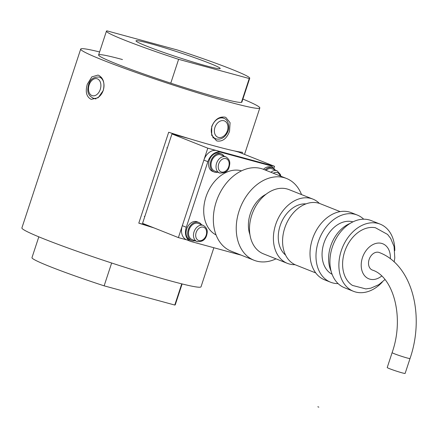 <?xml version="1.0" encoding="UTF-8"?>
<svg xmlns="http://www.w3.org/2000/svg" width="438" height="438" viewBox="0 0 438 438"><rect width="100%" height="100%" fill="white"/><g stroke="black" fill="none" stroke-linecap="round" stroke-linejoin="round"><path stroke-width="0.66" d="M249.249 78.528A75.418 4.243 18.2 0 0 249.737 78.243A75.418 4.243 18.2 0 0 177.576 50.047L106.932 30.846A75.418 4.243 18.2 0 0 106.445 31.131A75.418 4.243 18.2 0 0 178.611 59.327L249.249 78.528L241.415 102.372M181.743 283.851L174.778 305.045A75.418 4.243 18.2 0 0 175.266 304.76L182.109 283.944M146.708 46.154A44.326 2.497 -161.8 0 1 135.988 40.843A44.326 2.497 -161.8 0 1 163.423 47.419A44.326 2.497 -161.8 0 1 209.479 63.22A44.326 2.497 -161.8 0 1 220.199 68.531A44.326 2.497 -161.8 0 1 192.758 61.955A44.326 2.497 -161.8 0 1 146.708 46.154M170.771 83.171L178.611 59.327M174.778 305.045L104.134 285.844L111.646 263.008M38.818 236.832L31.974 257.648A75.418 4.243 18.2 0 0 104.134 285.844M213.859 247.738L201.015 286.808A94.274 5.305 -161.8 0 1 171.187 281.092A94.274 5.305 -161.8 0 1 74.142 250.213A94.274 5.305 -161.8 0 1 21.9 227.919L80.696 49.089A94.274 5.305 -161.8 0 1 99.601 51.952M242.893 99.065A94.274 5.305 -161.8 0 1 259.811 107.978A94.274 5.305 -161.8 0 1 229.983 102.262A94.274 5.305 -161.8 0 1 132.938 71.383A94.274 5.305 -161.8 0 1 80.696 49.089M225.083 117.165L225.8 117.406L230.081 122.673L229.534 131.296C226.802 138.463 222.707 141.704 217.248 141.009L216.52 140.768L211.674 135.271L211.735 126.456C214.817 119.432 219.268 116.333 225.083 117.165M149.024 225.931L138.791 223.145L168.679 132.243A94.274 5.305 18.2 0 0 215.529 146.226A94.274 5.305 18.2 0 0 242.471 152.298L242.099 153.437M249.737 78.243L241.902 102.087A75.418 4.243 -161.8 0 1 218.036 97.515A75.418 4.243 -161.8 0 1 140.401 72.812A75.418 4.243 -161.8 0 1 98.61 54.974A75.418 4.243 -161.8 0 1 122.47 59.546M213.279 137.789A12.571 9.198 -68.3 0 1 212.983 137.866M103.248 90.54L98.183 97.723L91.389 99.344L90.765 99.136C86.357 96.557 85.207 91.586 87.315 84.211L91.827 76.874L97.986 75.084L98.605 75.292C103.406 77.975 104.956 83.056 103.248 90.54M154.012 227.908A94.274 5.305 -161.8 0 1 138.791 223.145M207.793 148.181L171.953 133.946L142.558 223.358L178.397 237.599L207.793 148.181L274.544 166.325L273.81 168.559M234.516 150.951L238.705 152.09L274.544 166.325M171.953 133.946L189.572 138.731M186.927 239.914L178.397 237.599M280.851 176.229L280.468 174.548L277.068 170.804L272.091 168.827A8.64 6.324 111.7 0 0 271.598 168.663A8.64 6.324 111.7 0 0 265.954 170.311M203.358 225.444A8.64 6.324 111.7 0 0 202.86 225.28A8.64 6.324 111.7 0 0 194.045 231.811A8.64 6.324 111.7 0 0 196.974 241.508C202 242.088 205.23 240.029 206.665 235.326C207.349 232.408 208.406 228.713 203.358 225.444L198.381 223.468A8.64 6.324 111.7 0 0 197.883 223.303A8.64 6.324 111.7 0 0 189.189 229.496A8.64 6.324 111.7 0 0 191.997 239.531L196.974 241.508A8.64 6.324 111.7 0 0 197.472 241.672M225.893 156.892A8.64 6.324 111.7 0 0 225.4 156.727A8.64 6.324 111.7 0 0 216.586 163.259A8.64 6.324 111.7 0 0 219.515 172.955C225.006 173.3 228.236 171.242 229.205 166.774C229.884 163.856 230.941 160.16 225.893 156.892L220.916 154.915A8.64 6.324 111.7 0 0 220.424 154.751A8.64 6.324 111.7 0 0 211.724 160.943A8.64 6.324 111.7 0 0 214.538 170.979L219.515 172.955A8.64 6.324 111.7 0 0 220.007 173.119M217.593 172.194A9.74 7.128 -68.3 0 1 214.691 172.183A9.74 7.128 -68.3 0 1 214.127 171.997L212.539 171.368A9.74 7.128 -68.3 0 1 209.369 160.056A9.74 7.128 -68.3 0 1 219.17 153.076A9.74 7.128 -68.3 0 1 219.734 153.262L221.321 153.891A9.74 7.128 -68.3 0 1 223.977 156.131M214.127 171.997A9.74 7.128 -68.3 0 1 210.963 160.691A9.74 7.128 -68.3 0 1 220.763 153.705A9.74 7.128 -68.3 0 1 221.321 153.891M263.468 169.325A9.74 7.128 -68.3 0 1 270.345 166.982A9.74 7.128 -68.3 0 1 270.903 167.168L272.496 167.803A9.74 7.128 -68.3 0 1 275.152 170.043M265.061 169.955A9.74 7.128 -68.3 0 1 271.938 167.617A9.74 7.128 -68.3 0 1 272.496 167.803M195.052 240.741A9.74 7.128 -68.3 0 1 192.151 240.736A9.74 7.128 -68.3 0 1 191.592 240.55L189.999 239.92A9.74 7.128 -68.3 0 1 186.829 228.609A9.74 7.128 -68.3 0 1 196.635 221.623A9.74 7.128 -68.3 0 1 197.193 221.814L198.786 222.444A9.74 7.128 -68.3 0 1 201.436 224.683M191.592 240.55A9.74 7.128 -68.3 0 1 188.422 229.244A9.74 7.128 -68.3 0 1 198.228 222.258A9.74 7.128 -68.3 0 1 198.786 222.444M392.12 352.634C404.942 316.471 392.727 276.29 372.316 270.054A9.428 6.898 -68.3 0 1 369.25 259.11A9.428 6.898 -68.3 0 1 378.739 252.348A9.428 6.898 -68.3 0 1 379.281 252.529C412.289 264.946 424.948 315.333 410.028 358.525L405.128 373.428A9.428 0.531 18.2 0 1 402.15 372.858A9.428 0.531 18.2 0 1 392.443 369.771A9.428 0.531 18.2 0 1 387.219 367.537L392.12 352.634A9.428 0.531 18.2 0 0 397.343 354.868A9.428 0.531 18.2 0 0 407.05 357.955A9.428 0.531 18.2 0 0 410.028 358.525M216.065 234.932A34.569 25.289 -68.3 0 1 206.873 194.406A34.569 25.289 -68.3 0 1 241.234 170.76A34.569 25.289 -68.3 0 1 241.53 170.842M301.536 194.592A43.992 32.188 111.7 0 0 286.518 178.48A43.992 32.188 111.7 0 0 283.994 177.636A43.992 32.188 111.7 0 0 239.717 209.183A43.992 32.188 111.7 0 0 254.029 260.249A43.992 32.188 111.7 0 0 256.553 261.092A43.992 32.188 111.7 0 0 276.011 258.842M286.518 178.48L263.621 169.386A43.992 32.188 111.7 0 0 261.097 168.542A43.992 32.188 111.7 0 0 216.821 200.084A43.992 32.188 111.7 0 0 231.133 251.155L254.029 260.249M266.003 194.275A28.284 20.69 111.7 0 0 249.95 234.686M319.373 203.396A34.569 25.289 111.7 0 0 312.902 199.109A34.569 25.289 111.7 0 0 310.92 198.447A34.569 25.289 111.7 0 0 276.132 223.232A34.569 25.289 111.7 0 0 287.377 263.353A34.569 25.289 111.7 0 0 289.359 264.015A34.569 25.289 111.7 0 0 295.026 264.678M312.902 199.109L289.009 189.616A34.569 25.289 111.7 0 0 287.027 188.953A34.569 25.289 111.7 0 0 252.239 213.739A34.569 25.289 111.7 0 0 263.484 253.865L287.377 263.353M305.905 203.894A28.284 20.69 111.7 0 0 280.911 223.594A28.284 20.69 111.7 0 0 285.571 255.069M340.129 211.614L320.287 203.73A32.998 24.139 111.7 0 0 318.393 203.101A32.998 24.139 111.7 0 0 285.187 226.758A32.998 24.139 111.7 0 0 295.918 265.061L315.765 272.945M363.704 219.197A36.14 26.439 111.7 0 0 357.282 215.053A36.14 26.439 111.7 0 0 355.213 214.357A36.14 26.439 111.7 0 0 318.842 240.27A36.14 26.439 111.7 0 0 330.597 282.22A36.14 26.439 111.7 0 0 332.672 282.91A36.14 26.439 111.7 0 0 338.114 283.61M357.282 215.053L351.309 212.676A36.14 26.439 111.7 0 0 349.239 211.987A36.14 26.439 111.7 0 0 312.869 237.894A36.14 26.439 111.7 0 0 324.624 279.844L330.597 282.22M352.929 221.858A28.284 20.69 111.7 0 0 352.76 221.809A28.284 20.69 111.7 0 0 324.668 241.108A28.284 20.69 111.7 0 0 332.103 274.281M350.088 223.429A31.426 22.99 111.7 0 0 331.117 271.188M394.797 250.618A36.14 26.439 111.7 0 0 380.179 224.146A36.14 26.439 111.7 0 0 378.109 223.457A36.14 26.439 111.7 0 0 341.739 249.364A36.14 26.439 111.7 0 0 353.493 291.314A36.14 26.439 111.7 0 0 355.568 292.009A36.14 26.439 111.7 0 0 382.292 282.094M380.179 224.146L371.221 220.588A36.14 26.439 111.7 0 0 369.146 219.898A36.14 26.439 111.7 0 0 332.776 245.806A36.14 26.439 111.7 0 0 344.536 287.755L353.493 291.314M394.145 261.935L394.791 257.949L394.074 246.528L390.68 238.42L387.575 234.429L375.421 227.744A31.328 22.918 111.7 0 0 344.657 251.702A31.328 22.918 111.7 0 0 352.497 285.434L365.861 288.916L370.849 288.16L378.881 284.623L384.936 279.57M270.345 165.728L266.364 164.146A12.571 9.198 111.7 0 0 265.642 163.905L216.695 150.601A12.571 9.198 111.7 0 0 203.873 160.105L207.858 161.688A12.571 9.198 -68.3 0 1 220.675 152.183L269.627 165.487A12.571 9.198 -68.3 0 1 270.345 165.728A12.571 9.198 -68.3 0 1 273.651 168.438M207.858 161.688L186.298 227.256L182.317 225.674L203.873 160.105M240.971 255.064A12.571 9.198 -68.3 0 1 240.227 254.905L191.28 241.601A12.571 9.198 -68.3 0 1 190.557 241.36A12.571 9.198 -68.3 0 1 186.298 227.256M182.317 225.674A12.571 9.198 111.7 0 0 186.577 239.778L190.557 241.36M318.837 407.154L317.84 406.76M103.209 90.403A10.999 7.473 -74.8 0 0 99.672 77.203A10.999 7.473 -74.8 0 0 99.125 77.022C93.48 76.907 89.965 79.475 88.58 84.731C87.54 89.505 86.456 94.789 93.36 98.249A10.999 7.473 -74.8 0 0 103.209 90.403M92.812 98.068A10.999 7.473 -74.8 0 0 93.36 98.249L95.971 98.961M100.258 89.429A8.798 5.979 105.2 0 1 91.942 95.555A8.798 5.979 105.2 0 1 89.111 84.999A8.798 5.979 105.2 0 1 97.428 78.867A8.798 5.979 105.2 0 1 100.258 89.429M212.802 137.603L216.449 139.005C221.464 139.744 225.252 137.302 227.815 131.679C229.561 128.81 229.14 119.782 223.834 118.315A10.999 8.048 111.7 0 0 223.199 118.101A10.999 8.048 111.7 0 0 211.987 126.418A10.999 8.048 111.7 0 0 215.71 138.753A10.999 8.048 111.7 0 0 216.339 138.966M218.42 137.433A8.798 6.439 -68.3 0 1 214.938 127.392A8.798 6.439 -68.3 0 1 223.911 120.74A8.798 6.439 -68.3 0 1 227.393 130.781A8.798 6.439 -68.3 0 1 218.42 137.433M277.068 170.804A8.64 6.324 111.7 0 0 276.575 170.639A8.64 6.324 111.7 0 0 270.93 172.287M273.317 173.234A7.068 5.174 -68.3 0 1 280.123 175.939M206.167 235.233A7.068 5.174 -68.3 0 1 198.956 240.577A7.068 5.174 -68.3 0 1 196.153 232.512A7.068 5.174 -68.3 0 1 203.369 227.163A7.068 5.174 -68.3 0 1 206.167 235.233M218.693 163.96A7.068 5.174 -68.3 0 1 225.904 158.611A7.068 5.174 -68.3 0 1 228.707 166.681A7.068 5.174 -68.3 0 1 221.497 172.024A7.068 5.174 -68.3 0 1 218.693 163.96M390.34 258.77A18.856 13.792 111.7 0 0 379.341 243.052A18.856 13.792 111.7 0 0 362.445 257.664A18.856 13.792 111.7 0 0 369.918 279.176A18.856 13.792 111.7 0 0 381.651 276.06M220.675 152.183L216.695 150.601M265.642 163.905L269.627 165.487M98.61 54.974L106.445 31.131M259.811 107.978L244.546 154.406M101.66 77.712L99.125 77.022M220.998 117.187L223.834 118.315M144.272 216.339L144.797 216.547M166.807 147.787L167.338 147.995"/></g></svg>
